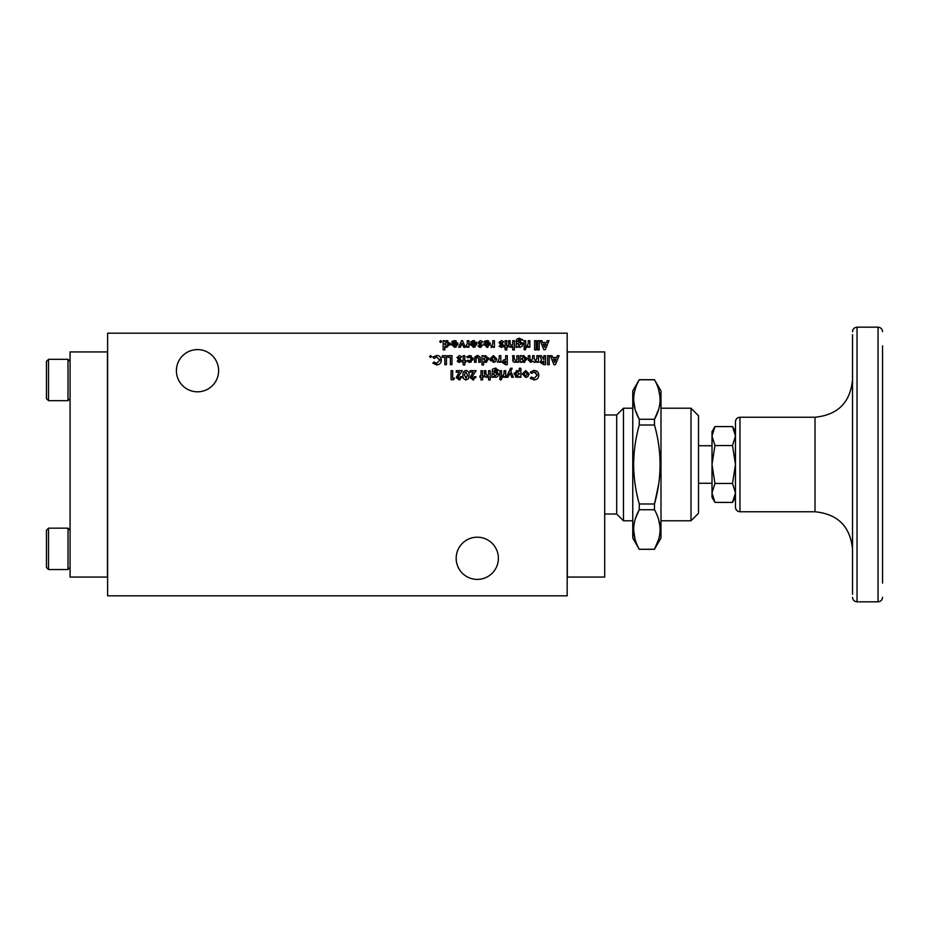 <?xml version="1.0" encoding="UTF-8"?>
<svg xmlns="http://www.w3.org/2000/svg" width="929" height="929" viewBox="0 0 929 929"><rect width="100%" height="100%" fill="white"/><g stroke="black" fill="none" stroke-linecap="round" stroke-linejoin="round"><path stroke-width="1.39" d="M857.037 327.171L857.037 601.829L878.044 601.829L878.044 327.171L857.037 327.171C854.308 327.449 852.81 328.947 852.532 331.676M691.002 408.214L698.503 415.716L698.503 513.284L691.002 520.786L691.002 408.214L660.983 408.214M658.615 539.447L654.481 549.236L639.268 549.294L632.765 538.042L632.765 390.958L639.268 379.706L654.481 379.706L660.983 390.958L660.983 538.042L654.481 549.236C661.924 536.126 661.924 522.969 654.481 509.742L654.573 509.905M658.615 409.468L654.481 419.258C661.924 406.147 661.924 392.99 654.481 379.764L639.268 379.764C631.836 392.99 631.836 406.147 639.268 419.258L639.268 425.006L654.481 425.006L654.481 419.258L639.268 419.258L635.424 410.409M658.615 484.427L654.481 503.994C661.924 477.669 661.924 451.343 654.481 425.006M639.268 549.236C631.836 536.126 631.836 522.969 639.268 509.742L639.268 503.994L654.481 503.994L654.481 509.742L639.268 509.742L635.413 518.603M633.636 530.111L634.983 538.936M639.268 503.994C635.622 490.976 633.741 477.82 633.636 464.5C633.741 451.18 635.622 438.023 639.268 425.006M632.765 520.786L623.464 520.786L623.464 408.214L632.765 408.214M623.464 520.786L616.705 514.027L616.705 414.973L623.464 408.214M498.385 558.306A21.112 21.112 0 0 0 477.274 537.194A21.112 21.112 0 0 0 456.174 558.306A21.112 21.112 0 0 0 477.274 579.406A21.112 21.112 0 0 0 498.385 558.306M218.617 370.694A21.112 21.112 0 0 0 197.505 349.594A21.112 21.112 0 0 0 176.405 370.694A21.112 21.112 0 0 0 197.505 391.806A21.112 21.112 0 0 0 218.617 370.694M604.698 361.462L604.698 398.831M604.698 530.32L604.698 567.689M70.081 398.611L68.014 400.678L68.014 359.314L70.081 361.393M70.081 567.468L68.014 569.535L68.014 528.171L70.081 530.238M48.517 359.314L46.45 361.393L46.45 398.611L48.517 400.678L48.517 359.314L68.014 359.314M48.517 528.171L46.45 530.238L46.45 567.468L48.517 569.535L48.517 528.171L68.014 528.171M735.466 506.293L735.466 507.28C735.733 509.998 737.243 511.507 739.972 511.774L739.972 417.226C737.243 417.493 735.733 419.002 735.466 421.72L735.466 506.293M852.532 381.645L852.532 547.355M735.466 497.329L732.528 502.415L735.466 492.927L732.528 483.452L735.466 464.5L732.528 445.548L735.466 436.073L732.528 426.585L714.947 426.585L712.868 431.079M735.466 492.927L733.585 500.406M733.585 428.594L735.466 436.061M852.532 334.719L852.532 594.281M732.528 483.452L714.947 483.452L712.009 464.5L714.947 445.548L732.528 445.548M732.528 502.415L714.947 502.415L712.009 492.927L712.009 436.073L714.947 426.585L712.009 431.671L712.009 436.073L714.947 445.548M714.947 502.415L712.009 497.329L712.009 492.927L714.947 483.452M882.55 583.075L882.55 345.925M658.615 519.532L659.962 526.278M660.043 527.3L660.113 529.228M660.043 531.678L659.962 532.665M658.615 444.573L659.335 450.217M659.485 477.378L659.335 478.783M658.615 389.553L659.962 396.3M660.043 397.322L660.113 399.249M660.043 401.7L659.962 402.687M633.636 400.097L635.041 409.155M567.329 351.928L567.329 577.072L604.698 577.072L604.698 351.928L567.178 351.928M567.178 595.826L567.178 333.174L107.613 333.174L107.613 595.826L567.178 595.826M536.846 362.264L538.46 362.264L538.46 355.691L536.846 355.691L536.846 358.582L535.383 360.882L534.187 358.838L534.187 355.691L532.572 355.691L532.572 358.629L531.086 360.882L529.913 358.989L529.913 355.691L528.299 355.691L528.299 359.511L530.564 362.38L532.805 361.207L534.744 362.38L536.846 361.486L536.846 362.264M516.872 362.264L518.487 362.264L518.487 355.691L516.872 355.691L516.791 359.628L515.386 360.882L514.213 358.548L514.213 355.691L512.599 355.691L513.18 361.706L514.875 362.38L516.872 361.567L516.872 362.264M499.43 362.264L500.824 362.264L500.824 355.691L499.21 355.691L499.21 358.675L497.363 362.217L499.43 361.462L499.43 362.264M482 364.923L483.614 364.923L483.614 361.497L485.704 362.38L488.817 358.966L485.658 355.575L483.614 356.399L483.614 355.691L482 355.691L482 364.923M444.828 364.691L446.443 364.691L446.443 355.691L442.285 355.691L442.285 357.305L444.828 357.305L444.828 364.691M429.593 356.55L430.568 357.537L431.555 356.55L430.568 355.575L429.593 356.55M450.368 364.691L451.982 364.691L451.982 355.691L447.824 355.691L447.824 357.305L450.368 357.305L450.368 364.691M463.188 364.923L464.802 364.923L464.802 362.264L465.603 362.264L465.603 360.882L464.802 360.882L464.802 355.691L463.188 355.691L463.188 360.882L462.143 360.882L462.143 362.264L463.188 362.264L463.188 364.923M522.295 373.992L525.744 377.395L527.986 376.512L529.112 373.981L525.733 370.578L522.295 373.992M511.728 377.279L513.354 377.279L510.787 371.228L512.181 368.267L510.532 368.267L506.305 377.279L507.954 377.279L509.94 373.04L511.728 377.279M499.663 378.939L500.708 380.042L501.741 378.962L500.696 377.848L499.709 379.276M491.813 377.279L493.543 377.279L493.543 376.547L495.61 377.395L497.677 376.535L498.629 374.039L495.517 370.694L493.543 371.519L495.331 369.661L498.629 370.23L495.215 368.151L492.486 369.219L491.813 377.279M451.064 379.706L453.561 379.706L454.525 378.196L452.678 378.196L452.678 370.694L451.064 370.694L451.064 379.706M547.576 364.691L549.202 364.691L549.202 355.691L547.576 355.691L547.576 364.691M462.027 376.698L460.412 376.698L459.17 378.312L457.985 377.116L462.259 370.694L456.255 370.694L456.255 372.192L459.286 372.192L456.371 377.232L459.077 379.926L462.027 376.698L461.899 377.673M475.88 376.698L474.266 376.698L473.024 378.312L471.839 377.116L476.112 370.694L470.109 370.694L470.109 372.192L473.14 372.192L470.225 377.232L472.931 379.926L475.88 376.698L475.753 377.673M505.155 349.908L506.769 349.908L506.769 347.26L507.571 347.26L507.571 345.878L506.769 345.878L506.769 340.676L505.155 340.676L505.155 345.878L504.11 345.878L504.11 347.26L505.155 347.26L505.155 349.908M516.001 347.26L517.732 347.26L517.732 346.529L519.799 347.376L521.866 346.517L522.818 344.02L519.706 340.676L517.732 341.5L519.52 339.642L522.818 340.211L519.404 338.133L516.675 339.201L516.001 347.26M523.851 348.932L524.897 350.024L525.93 348.956L524.885 347.841L523.875 349.165M534.593 349.908L536.207 349.908L536.207 340.676L534.593 340.676L534.593 349.908M500.139 345.182L499.152 346.238L501.3 347.376L503.413 345.53L500.65 342.569L502.67 342.755L503.646 341.663L501.381 340.56L499.036 342.569L501.799 345.472L500.139 345.182L501.23 345.878L501.23 344.926M488.759 343.567L483.556 343.869L487.017 347.376L490.373 343.927L486.935 340.56L484.021 341.988L485.379 342.627L486.924 341.942L488.759 343.567M475.253 343.567L470.051 343.869L473.511 347.376L476.867 343.927L473.43 340.56L470.515 341.988L471.862 342.627L473.418 341.942L475.125 343.091M463.734 347.26L465.383 347.26L462.491 340.676L461.562 340.676L458.682 347.26L460.331 347.26L462.027 343.37L463.734 347.26M443.156 349.908L444.77 349.908L444.77 346.494L446.861 347.376L449.961 343.951L446.803 340.56L444.77 341.396L444.77 340.676L443.156 340.676L443.156 349.908M531.446 377L530.262 378.138L534.105 379.926C537.008 379.671 538.576 378.103 538.808 375.211C538.611 372.274 537.055 370.694 534.129 370.462L530.296 372.181L531.446 373.388L534.14 372.076L537.194 375.211L534.163 378.312L531.446 377M439.684 341.547L440.671 342.522L441.647 341.547L440.671 340.56L439.684 341.547L440.671 340.56L441.647 341.547L440.671 342.522M456.313 343.567L451.122 343.869L454.571 347.376L457.927 343.927L454.502 340.56L451.575 341.988L452.934 342.627L454.478 341.942L456.313 343.567M467.508 347.26L468.901 347.26L468.901 340.676L467.287 340.676L467.287 343.66L465.441 347.214L467.508 346.447L467.508 347.26M479.12 345.182L478.133 346.238L480.281 347.376L482.406 345.53L479.631 342.569L481.663 342.755L482.639 341.663L480.363 340.56L478.017 342.569L480.792 345.472L479.12 345.182L480.096 345.867M493.032 347.26L494.414 347.26L494.414 340.676L492.8 340.676L492.8 343.66L490.953 347.214L493.032 346.447L493.032 347.26M537.589 349.908L539.215 349.908L539.215 340.676L537.589 340.676L537.589 349.908M528.473 347.26L529.855 347.26L529.855 340.676L528.241 340.676L528.241 343.66L526.395 347.214L528.473 346.447L528.473 347.26M524.084 347.26L525.698 347.26L525.698 340.676L524.084 340.676L524.084 347.26M512.773 349.908L514.387 349.908L514.387 340.676L512.773 340.676L512.692 344.647L511.287 345.878L510.114 343.544L510.114 340.676L508.5 340.676L509.08 346.703L510.764 347.376L512.773 346.54L512.773 349.908M480.967 379.926L482.581 379.926L482.581 377.279L483.394 377.279L483.394 375.885L482.581 375.885L482.581 370.694L480.967 370.694L480.967 375.885L479.921 375.885L479.921 377.279L480.967 377.279L480.967 379.926M462.956 375.188C462.677 377.813 463.699 379.392 466.044 379.926L468.332 378.707L469.075 375.107C469.342 372.517 468.321 370.973 465.998 370.462C463.687 371.008 462.665 372.587 462.956 375.188L463.014 373.922M543.616 364.691L545.497 364.691L545.497 355.691L543.883 355.691L543.883 359.616L541.352 355.691L539.552 355.691L541.63 359.79L539.958 362.136L543.616 364.691L539.958 362.136M553.928 364.691L555.426 364.691L559.072 355.691L557.342 355.691L556.645 357.537L552.72 357.537L552.023 355.691L550.293 355.691L553.928 364.691M488.584 379.926L490.198 379.926L490.198 370.694L488.584 370.694L488.503 374.666L487.098 375.885L485.925 373.551L485.925 370.694L484.311 370.694L484.903 376.721L486.575 377.395L488.584 376.559L488.584 379.926M499.895 377.279L501.509 377.279L501.509 370.694L499.895 370.694L499.895 377.279M504.284 377.279L505.666 377.279L505.666 370.694L504.052 370.694L504.064 373.679L502.206 377.232L504.284 376.466L504.284 377.279M519.299 376.535L519.299 377.279L520.914 377.279L520.914 368.267L519.299 368.267L519.299 371.437L517.256 370.578L514.097 373.969L517.198 377.395L519.299 376.535L519.299 377.279L520.914 377.279M467.868 360.185L466.532 360.928L469.482 362.38L473.116 358.954L469.54 355.575L466.648 356.899L467.902 357.77L469.563 357.073L471.491 358.942L469.482 360.882L467.868 360.185M458.171 360.185L457.184 361.253L459.332 362.38L461.458 360.545L458.682 357.584L460.703 357.77L461.678 356.678L459.414 355.575L457.068 357.584L459.832 360.475L458.171 360.185L459.263 360.882M543.825 349.687L545.323 349.687L548.969 340.676L547.239 340.676L546.542 342.522L542.617 342.522L541.921 340.676L540.19 340.676L543.825 349.687M434.006 361.996L432.821 363.134L436.665 364.923C439.568 364.667 441.136 363.088 441.368 360.208C441.17 357.259 439.614 355.679 436.688 355.459L432.856 357.177L434.006 358.385L436.7 357.073L439.742 360.208L436.723 363.309L434.006 361.996M478.772 362.264L480.386 362.264L480.188 357.386L477.448 355.575L474.777 357.166L474.498 362.264L476.112 362.264L476.229 357.839L477.448 357.073L478.772 359.105L478.772 362.264M489.966 358.977L493.415 362.38L495.668 361.497L496.783 358.966L493.404 355.575L489.966 358.977L490.5 360.812M505.481 364.691L507.292 364.691L507.292 355.691L505.666 355.691L505.666 359.616L503.832 359.744L501.974 362.136L505.481 364.691L501.974 362.136M520.101 362.264L521.715 362.264L521.715 361.52L523.805 362.38L526.917 358.966L523.759 355.575L521.715 356.399L521.715 355.691L520.101 355.691L520.101 362.264M534.744 362.38L533.711 362.136M528.357 360.475L528.299 359.511M529.913 358.989L529.994 359.953M530.587 360.789L531.678 360.754M535.383 360.882L535.975 360.742M513.47 361.95L512.599 359.999M488.677 357.944L488.817 358.966M486.715 362.217L485.24 362.345M431.52 356.318L430.568 357.537M526.697 377.255L525.744 377.395M501.695 378.637L500.592 380.042M495.215 368.151L496.074 368.209M495.517 370.694L497.596 371.507M460.029 379.787L459.077 379.926M456.511 378.068L456.371 377.232M473.883 379.787L472.931 379.926M470.364 378.068L470.225 377.232M516.001 341.64L516.675 339.201M522.446 339.445L522.818 340.211M519.52 339.642L518.568 339.793M517.767 340.897L517.732 341.5M522.69 343.01L522.818 344.02M524.56 347.887L525.222 347.887M500.65 344.636L499.036 342.569M501.881 343.567L502.694 344.09M503.344 345.007L503.309 346.145M502.241 347.202L501.3 347.376M484.021 341.988L485.205 340.931M486.935 340.56L488.793 341.036M490.222 342.871L490.233 344.996M487.969 347.249L487.017 347.376M483.695 344.961L483.556 343.869M472.756 340.606L474.498 340.699M476.368 342.093L476.728 344.996M475.346 346.865L473.511 347.376M470.19 344.961L470.051 343.869M444.77 349.908L445.13 346.807M444.77 341.396L447.755 340.711M449.833 342.94L449.845 344.973M533.269 370.52L534.129 370.462C537.055 370.694 538.611 372.274 538.808 375.211C538.576 378.103 537.008 379.671 534.105 379.926L533.861 379.926M530.877 378.753L530.262 378.138M537.194 375.211L537.067 374.248M535.952 372.645L534.14 372.076M451.575 341.988L452.76 340.931M454.502 340.56L456.348 341.036M457.776 342.871L457.788 344.996M456.406 346.865L454.571 347.376M451.25 344.961L451.122 343.869M480.908 347.307L479.341 347.202M479.631 344.636L478.017 342.569M491.604 347.376L490.953 347.214M491.453 345.843L492.149 345.936M528.473 346.447L527.057 347.376M509.371 346.947L508.5 344.996M510.811 345.785L512.692 344.647M465.998 370.462L466.95 370.601M469.075 375.107L469.052 375.85M487.017 377.348L484.659 376.431M502.868 377.395L502.206 377.232M502.705 375.862L503.402 375.955M517.198 377.395L515.398 376.791M514.097 373.969L514.213 373.017M516.245 370.752L517.708 370.613M471.351 361.927L469.482 362.38L466.532 360.928M469.54 355.575L471.409 355.993M472.942 357.862L472.942 360.046M459.948 362.31L458.38 362.205M458.682 359.639L457.08 357.34M458.682 357.584L459.379 358.304M437.141 364.9L432.821 363.134M439.742 360.208L439.626 359.233M432.856 357.177L433.495 356.597M441.17 358.722L441.159 361.671M476.484 355.679L478.156 355.621M479.747 356.539L480.386 359.546M495.668 361.497L494.867 362.043M526.778 357.944L526.917 358.966M524.815 362.217L523.805 362.38M107.613 351.928L70.081 351.928L70.081 577.072L107.613 577.072M107.462 577.072L107.462 351.928M483.579 359.581L485.356 357.073L487.202 358.989L486.982 359.929M487.202 358.989L485.368 360.882L483.579 358.397M527.428 373.412L527.417 374.573M494.263 372.436L495.192 372.192L497.015 374.062L495.227 375.885L494.298 375.664M521.146 343.567L518.835 345.797M519.404 345.878L517.662 343.556M488.642 344.833L485.182 344.833L488.642 344.833L486.877 345.983L485.182 344.833M475.137 344.833L471.665 344.833L475.137 344.833L473.372 345.983L471.665 344.833M444.724 344.578L446.512 342.058L448.347 343.985L448.138 344.914M448.347 343.985L446.512 345.878L444.724 343.393M456.197 344.833L452.737 344.833L456.197 344.833L454.444 345.983L452.737 344.833M465.998 372.076L467.461 375.095L465.998 378.312L464.57 375.188L465.011 372.703L465.998 372.076M541.572 362.159L543.883 361.23L543.883 363.076L541.665 361.729M519.357 373.528L517.314 375.873M517.07 372.134L519.404 374.004M491.58 358.989L493.38 357.073L495.169 358.989L493.38 360.882L491.65 358.408M504.691 361.242L505.666 361.23L505.666 363.076L503.588 362.136L505.666 361.23L505.666 363.076L503.588 362.136M524.397 360.649L523.468 360.882L521.68 358.397M521.68 359.581L523.457 357.073L524.386 357.317M525.709 375.885L523.91 373.992L525.709 372.076L527.486 373.992L525.709 375.885M495.227 375.885L493.427 374.05L495.192 372.192M517.616 344.032L519.381 342.174L521.204 344.044M543.256 361.23L543.883 361.23L543.337 363.076M554.683 362.275L553.336 359.151L556.03 359.151L554.683 362.275M517.558 375.885L515.711 374.004L517.558 372.076M544.58 347.272L543.233 344.136L545.927 344.136L544.58 347.272M523.457 357.073L525.291 358.989L523.468 360.882M739.972 417.226L815.012 417.226L815.012 511.774L739.972 511.774M712.009 483.266L698.503 483.266M691.002 520.786L660.983 520.786M616.705 514.027L604.698 514.027M48.517 400.678L68.014 400.678M48.517 569.535L68.014 569.535M815.012 511.774C837.795 514.004 850.302 526.511 852.532 549.294M815.012 417.226C837.795 414.996 850.302 402.489 852.532 379.706M735.466 431.671L732.528 426.585M857.037 601.829C854.308 601.551 852.81 600.053 852.532 597.324M878.044 601.829C880.773 601.551 882.271 600.053 882.55 597.324M878.044 327.171C880.773 327.449 882.271 328.947 882.55 331.676M712.009 445.734L698.503 445.734M639.268 549.294L654.481 549.294M616.705 414.973L604.698 414.973"/></g></svg>
